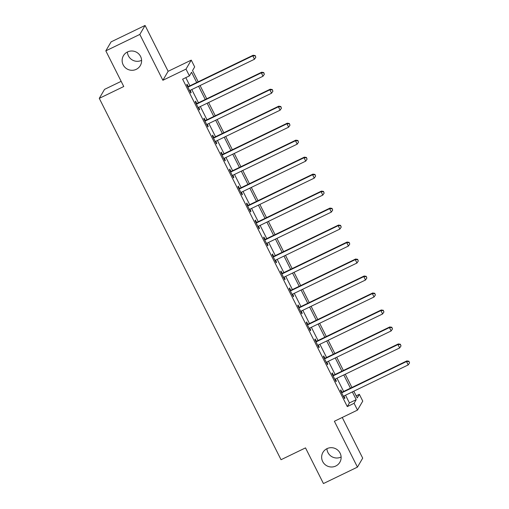 <?xml version="1.0" encoding="UTF-8"?>
<svg xmlns="http://www.w3.org/2000/svg" width="509" height="509" viewBox="0 0 509 509"><rect width="100%" height="100%" fill="white"/><g stroke="black" fill="none" stroke-linecap="round" stroke-linejoin="round"><path stroke-width="0.76" d="M341.119 457.006A9.786 9.614 30.4 0 1 341.017 457.05A9.786 9.614 30.4 0 1 326.918 448.69M327.02 448.639A9.786 9.614 30.4 0 1 339.834 462.28A9.786 9.614 30.4 0 1 324.309 463.864A9.786 9.614 30.4 0 1 327.02 448.639M141.604 60.31A9.786 9.614 30.4 0 1 141.508 60.361A9.786 9.614 30.4 0 1 127.403 51.994M127.504 51.95A9.786 9.614 30.4 0 1 140.319 65.585A9.786 9.614 30.4 0 1 124.794 67.169A9.786 9.614 30.4 0 1 127.504 51.95M356.154 395.868L359.341 394.329L362.758 401.117L357.503 410.095L354.086 403.306L356.217 399.667L352.323 391.93M121.155 81.338L104.536 89.374L99.28 98.352L281.032 459.716L305.508 447.888L323.444 483.55L357.445 467.122L362.701 458.145L342.245 417.469M99.28 98.352L123.757 86.517L105.821 50.855L111.083 41.878L145.078 25.45L139.822 34.427L162.88 80.276L186.001 69.103L191.257 60.126L194.673 66.921L192.542 70.56L198.192 81.796M162.88 80.276L168.135 71.298L145.078 25.45M168.135 71.298L191.257 60.126M105.821 50.855L139.822 34.427M196.703 82.515L191.549 72.259L189.418 75.898L182.616 79.181L347.284 406.589L349.416 402.95L345.528 395.213M343.639 391.466L336.983 378.232M335.1 374.484L328.445 361.25M326.562 357.503L319.9 344.269M318.017 340.521L311.362 327.287M309.478 323.539L302.823 310.305M300.94 306.558L294.278 293.324M292.395 289.576L285.74 276.342M283.857 272.595L277.201 259.361M275.312 255.613L268.657 242.379M266.773 238.632L260.118 225.398M258.235 221.65L251.573 208.416M249.69 204.669L243.035 191.435M241.151 187.687L234.496 174.453M232.613 170.706L225.951 157.472M224.068 153.724L217.413 140.49M215.53 136.743L208.875 123.509M206.985 119.761L200.33 106.527M198.446 102.78L191.791 89.546M189.908 85.798L185.804 77.642M188.177 86.428L187.064 84.22L186.708 84.825L190.805 92.975L191.161 92.371L190.15 90.347M196.716 103.41L195.602 101.202L195.246 101.806L199.35 109.957L199.706 109.352L198.688 107.329M205.254 120.391L204.147 118.183L203.791 118.788L207.888 126.938L208.245 126.334L207.227 124.311M213.799 137.373L212.686 135.165L212.329 135.769L216.433 143.92L216.783 143.315L215.771 141.292M222.338 154.354L221.224 152.146L220.874 152.751L224.972 160.901L225.328 160.297L224.31 158.274M230.876 171.336L229.769 169.128L229.413 169.732L233.51 177.883L233.866 177.278L232.848 175.255M239.421 188.317L238.307 186.109L237.951 186.714L242.055 194.864L242.405 194.26L241.393 192.237M247.959 205.299L246.852 203.091L246.496 203.695L250.593 211.846L250.95 211.241L249.932 209.218M256.504 222.28L255.391 220.073L255.034 220.677L259.132 228.827L259.488 228.223L258.477 226.2M265.043 239.262L263.929 237.054L263.573 237.658L267.677 245.809L268.033 245.204L267.015 243.181M273.581 256.243L272.474 254.036L272.118 254.64L276.215 262.79L276.572 262.186L275.554 260.163M282.126 273.225L281.013 271.017L280.656 271.621L284.76 279.772L285.11 279.167L284.098 277.144M290.664 290.206L289.551 287.999L289.201 288.603L293.299 296.753L293.655 296.149L292.637 294.126M299.203 307.188L298.096 304.98L297.74 305.585L301.837 313.735L302.193 313.13L301.175 311.114M307.748 324.169L306.634 321.962L306.278 322.566L310.382 330.716L310.732 330.112L309.72 328.095M316.286 341.151L315.179 338.943L314.823 339.548L318.92 347.698L319.277 347.093L318.259 345.077M324.831 358.132L323.718 355.925L323.361 356.529L327.459 364.679L327.815 364.075L326.803 362.058M333.37 375.114L332.256 372.906L331.9 373.511L336.004 381.661L336.36 381.056L335.342 379.04M341.908 392.095L340.801 389.888L340.445 390.492L344.542 398.642L344.898 398.038L343.88 396.021M357.503 410.095L334.381 421.267L357.445 467.122M347.284 406.589L354.086 403.306M189.418 75.898L186.001 69.103M353.812 391.211L357.21 397.968L359.341 394.329M200.075 85.537L206.73 98.778M208.62 102.519L215.275 115.759M217.158 119.507L223.814 132.741M225.697 136.488L232.358 149.722M234.242 153.47L240.897 166.704M242.78 170.451L249.435 183.685M251.319 187.433L257.98 200.667M259.864 204.414L266.519 217.648M268.402 221.396L275.057 234.63M276.947 238.377L283.602 251.611M285.485 255.359L292.141 268.593M294.024 272.34L300.685 285.574M302.569 289.322L309.224 302.556M311.107 306.303L317.762 319.537M319.646 323.285L326.307 336.519M328.19 340.266L334.846 353.5M336.729 357.248L343.384 370.482M345.274 374.23L351.929 387.464M350.44 388.182L343.785 374.948M341.902 371.201L335.24 357.967M333.357 354.219L326.702 340.985M324.818 337.238L318.163 324.004M316.28 320.256L309.618 307.022M307.735 303.275L301.08 290.041M299.197 286.293L292.541 273.059M290.652 269.312L283.997 256.078M282.113 252.33L275.458 239.096M273.575 235.349L266.913 222.115M265.03 218.367L258.375 205.133M256.491 201.386L249.836 188.152M247.953 184.404L241.291 171.17M239.408 167.423L232.753 154.189M230.87 150.441L224.214 137.201M222.325 133.46L215.67 120.219M213.786 116.478L207.131 103.238M205.248 99.497L198.586 86.256M349.416 402.95L356.217 399.667M190.633 92.625L191.161 92.371M199.172 109.607L199.706 109.352M207.71 126.588L208.245 126.334M216.255 143.57L216.783 143.315M224.793 160.551L225.328 160.297M233.338 177.533L233.866 177.278M241.877 194.514L242.405 194.26M250.415 211.496L250.95 211.241M258.96 228.477L259.488 228.223M267.499 245.459L268.033 245.204M276.043 262.44L276.572 262.186M284.582 279.422L285.11 279.167M293.12 296.403L293.655 296.149M301.665 313.385L302.193 313.13M310.204 330.366L310.732 330.112M318.742 347.348L319.277 347.093M327.287 364.329L327.815 364.075M335.825 381.311L336.36 381.056M344.37 398.292L344.898 398.038M187.821 87.033L188.025 87.02A1.527 1.502 -149.6 0 0 188.584 86.874L252.769 55.85L254.481 59.248L190.29 90.271A1.527 1.502 -149.6 0 0 189.832 90.615L189.698 90.767M187.535 86.473L188.381 86.415A1.527 1.502 -149.6 0 0 188.941 86.269L253.126 55.246L252.769 55.85L255.162 55.837L255.842 57.193L255.162 55.837M255.302 55.589L253.126 55.246M254.481 59.248L255.842 57.193M196.359 104.014L196.569 104.001A1.527 1.502 -149.6 0 0 197.123 103.855L261.314 72.832L263.019 76.229L198.834 107.253A1.527 1.502 -149.6 0 0 198.376 107.596L198.236 107.749M196.08 103.454L196.926 103.397A1.527 1.502 -149.6 0 0 197.479 103.251L261.671 72.227L261.314 72.832L263.7 72.819L264.381 74.174L263.7 72.819M263.84 72.571L261.671 72.227M263.019 76.229L264.381 74.174M204.904 120.996L205.108 120.983A1.527 1.502 -149.6 0 0 205.668 120.837L269.853 89.813L271.564 93.211L207.373 124.234A1.527 1.502 -149.6 0 0 206.915 124.578L206.775 124.73M204.618 120.436L205.464 120.378A1.527 1.502 -149.6 0 0 206.018 120.232L270.209 89.209L269.853 89.813L272.239 89.8L272.926 91.156L272.239 89.8M272.385 89.552L270.209 89.209M271.564 93.211L272.926 91.156M213.443 137.977L213.646 137.964A1.527 1.502 -149.6 0 0 214.206 137.818L278.391 106.795L280.103 110.192L215.911 141.216A1.527 1.502 -149.6 0 0 215.453 141.559L215.32 141.712M213.156 137.417L214.003 137.36A1.527 1.502 -149.6 0 0 214.563 137.214L278.747 106.19L278.391 106.795L280.783 106.782L281.464 108.137L280.783 106.782M280.923 106.534L278.747 106.19M280.103 110.192L281.464 108.137M221.981 154.959L222.191 154.946A1.527 1.502 -149.6 0 0 222.745 154.8L286.936 123.776L288.641 127.174L224.456 158.197A1.527 1.502 -149.6 0 0 223.998 158.541L223.858 158.693M221.701 154.399L222.548 154.342A1.527 1.502 -149.6 0 0 223.101 154.195L287.292 123.172L286.936 123.776L289.322 123.763L290.003 125.119L289.322 123.763M289.462 123.522L287.292 123.172M288.641 127.174L290.003 125.119M230.526 171.94L230.73 171.927A1.527 1.502 -149.6 0 0 231.29 171.781L295.474 140.758L297.186 144.155L232.995 175.179A1.527 1.502 -149.6 0 0 232.537 175.522L232.403 175.675M230.24 171.38L231.086 171.323A1.527 1.502 -149.6 0 0 231.646 171.177L295.831 140.153L295.474 140.758L297.86 140.745L298.548 142.1L297.86 140.745M298.007 140.503L295.831 140.153M297.186 144.155L298.548 142.1M239.065 188.922L239.275 188.909A1.527 1.502 -149.6 0 0 239.828 188.763L304.019 157.739L305.724 161.137L241.54 192.16A1.527 1.502 -149.6 0 0 241.081 192.504L240.942 192.656M238.778 188.362L239.624 188.305A1.527 1.502 -149.6 0 0 240.184 188.158L304.369 157.135L304.019 157.739L306.405 157.726L307.086 159.082L306.405 157.726M306.545 157.485L304.369 157.135M305.724 161.137L307.086 159.082M247.603 205.903L247.813 205.891A1.527 1.502 -149.6 0 0 248.367 205.744L312.558 174.721L314.263 178.118L250.078 209.142A1.527 1.502 -149.6 0 0 249.62 209.485L249.48 209.638M247.323 205.343L248.169 205.286A1.527 1.502 -149.6 0 0 248.723 205.14L312.914 174.116L312.558 174.721L314.944 174.708L315.631 176.063L314.944 174.708M315.084 174.466L312.914 174.116M314.263 178.118L315.631 176.063M256.148 222.885L256.351 222.872A1.527 1.502 -149.6 0 0 256.911 222.726L321.096 191.702L322.808 195.1L258.617 226.123A1.527 1.502 -149.6 0 0 258.158 226.467L258.025 226.62M255.862 222.325L256.708 222.268A1.527 1.502 -149.6 0 0 257.268 222.121L321.453 191.098L321.096 191.702L323.489 191.689L324.169 193.045L323.489 191.689M323.629 191.448L321.453 191.098M322.808 195.1L324.169 193.045M264.686 239.866L264.896 239.854A1.527 1.502 -149.6 0 0 265.45 239.707L329.641 208.684L331.346 212.081L267.161 243.105A1.527 1.502 -149.6 0 0 266.703 243.448L266.563 243.601M264.406 239.306L265.253 239.249A1.527 1.502 -149.6 0 0 265.806 239.103L329.997 208.079L329.641 208.684L332.027 208.671L332.708 210.026L332.027 208.671M332.167 208.429L329.997 208.079M331.346 212.081L332.708 210.026M273.231 256.848L273.435 256.835A1.527 1.502 -149.6 0 0 273.995 256.689L338.18 225.665L339.891 229.063L275.7 260.086A1.527 1.502 -149.6 0 0 275.242 260.43L275.102 260.583M272.945 256.288L273.791 256.231A1.527 1.502 -149.6 0 0 274.345 256.084L338.536 225.061L338.18 225.665L340.566 225.652L341.253 227.008L340.566 225.652M340.712 225.411L338.536 225.061M339.891 229.063L341.253 227.008M281.77 273.829L281.973 273.817A1.527 1.502 -149.6 0 0 282.533 273.67L346.724 242.653L348.43 246.044L284.238 277.068A1.527 1.502 -149.6 0 0 283.78 277.411L283.647 277.564M281.483 273.269L282.33 273.212A1.527 1.502 -149.6 0 0 282.889 273.066L347.074 242.042L346.724 242.653L349.11 242.634L349.791 243.989L349.11 242.634M349.25 242.392L347.074 242.042M348.43 246.044L349.791 243.989M290.308 290.811L290.518 290.798A1.527 1.502 -149.6 0 0 291.072 290.652L355.263 259.635L356.968 263.026L292.783 294.049A1.527 1.502 -149.6 0 0 292.325 294.393L292.185 294.546M290.028 290.251L290.874 290.194A1.527 1.502 -149.6 0 0 291.428 290.047L355.619 259.024L355.263 259.635L357.649 259.615L358.33 260.971L357.649 259.615M357.789 259.374L355.619 259.024M356.968 263.026L358.33 260.971M298.853 307.792L299.057 307.78A1.527 1.502 -149.6 0 0 299.616 307.633L363.801 276.616L365.513 280.007L301.322 311.031A1.527 1.502 -149.6 0 0 300.864 311.374L300.73 311.527M298.567 307.232L299.413 307.175A1.527 1.502 -149.6 0 0 299.973 307.029L364.158 276.005L363.801 276.616L366.187 276.597L366.874 277.952L366.187 276.597M366.334 276.355L364.158 276.005M365.513 280.007L366.874 277.952M307.391 324.774L307.601 324.761A1.527 1.502 -149.6 0 0 308.155 324.615L372.346 293.598L374.051 296.989L309.866 328.012A1.527 1.502 -149.6 0 0 309.408 328.356L309.268 328.509M307.105 324.214L307.951 324.157A1.527 1.502 -149.6 0 0 308.511 324.01L372.696 292.987L372.346 293.598L374.732 293.578L375.413 294.934L374.732 293.578M374.872 293.337L372.696 292.987M374.051 296.989L375.413 294.934M315.93 341.755L316.14 341.743A1.527 1.502 -149.6 0 0 316.7 341.596L380.885 310.579L382.59 313.97L318.405 344.994A1.527 1.502 -149.6 0 0 317.947 345.337L317.807 345.49M315.65 341.195L316.496 341.138A1.527 1.502 -149.6 0 0 317.05 340.992L381.241 309.968L380.885 310.579L383.271 310.56L383.958 311.915L383.271 310.56M383.411 310.318L381.241 309.968M382.59 313.97L383.958 311.915M324.475 358.743L324.678 358.724A1.527 1.502 -149.6 0 0 325.238 358.578L389.423 327.561L391.135 330.952L326.943 361.975A1.527 1.502 -149.6 0 0 326.485 362.319L326.352 362.472M324.188 358.177L325.035 358.12A1.527 1.502 -149.6 0 0 325.595 357.973L389.779 326.95L389.423 327.561L391.815 327.541L392.496 328.897L391.815 327.541M391.955 327.3L389.779 326.95M391.135 330.952L392.496 328.897M333.013 375.725L333.223 375.706A1.527 1.502 -149.6 0 0 333.777 375.559L397.968 344.542L399.673 347.933L335.488 378.957A1.527 1.502 -149.6 0 0 335.03 379.3L334.89 379.453M332.733 375.158L333.58 375.101A1.527 1.502 -149.6 0 0 334.133 374.955L398.324 343.931L397.968 344.542L400.354 344.523L401.035 345.878L400.354 344.523M400.494 344.281L398.324 343.931M399.673 347.933L401.035 345.878M341.558 392.706L341.762 392.687A1.527 1.502 -149.6 0 0 342.322 392.541L406.506 361.524L408.218 364.915L344.027 395.938A1.527 1.502 -149.6 0 0 343.569 396.282L343.429 396.435M341.272 392.14L342.118 392.083A1.527 1.502 -149.6 0 0 342.672 391.936L406.863 360.913L406.506 361.524L408.892 361.505L409.58 362.86L408.892 361.505M409.039 361.263L406.863 360.913M408.218 364.915L409.58 362.86M188.025 87.02L188.381 86.415M188.584 86.874L188.941 86.269M196.569 104.001L196.926 103.397M197.123 103.855L197.479 103.251M205.108 120.983L205.464 120.378M205.668 120.837L206.018 120.232M213.646 137.964L214.003 137.36M214.206 137.818L214.563 137.214M222.191 154.946L222.548 154.342M222.745 154.8L223.101 154.195M230.73 171.927L231.086 171.323M231.29 171.781L231.646 171.177M239.275 188.909L239.624 188.305M239.828 188.763L240.184 188.158M247.813 205.891L248.169 205.286M248.367 205.744L248.723 205.14M256.351 222.872L256.708 222.268M256.911 222.726L257.268 222.121M264.896 239.854L265.253 239.249M265.45 239.707L265.806 239.103M273.435 256.835L273.791 256.231M273.995 256.689L274.345 256.084M281.973 273.817L282.33 273.212M282.533 273.67L282.889 273.066M290.518 290.798L290.874 290.194M291.072 290.652L291.428 290.047M299.057 307.78L299.413 307.175M299.616 307.633L299.973 307.029M307.601 324.761L307.951 324.157M308.155 324.615L308.511 324.01M316.14 341.743L316.496 341.138M316.7 341.596L317.05 340.992M324.678 358.724L325.035 358.12M325.238 358.578L325.595 357.973M333.223 375.706L333.58 375.101M333.777 375.559L334.133 374.955M341.762 392.687L342.118 392.083M342.322 392.541L342.672 391.936"/></g></svg>
